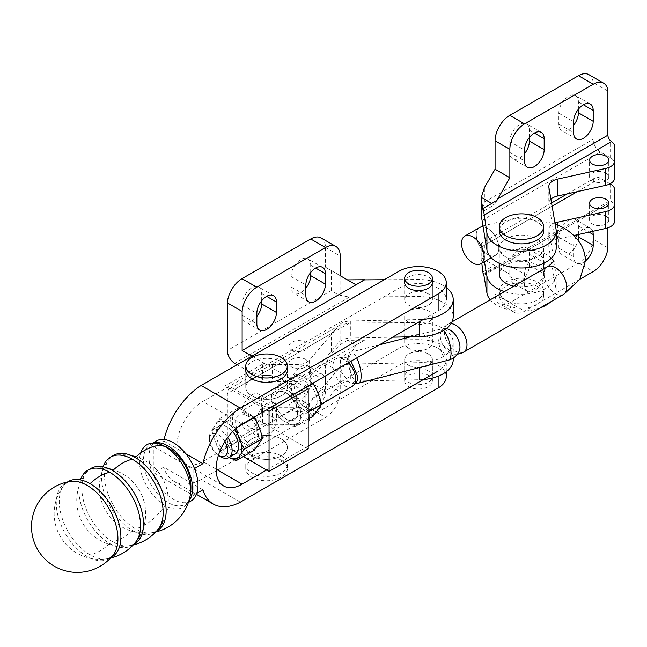 <?xml version="1.0" encoding="UTF-8"?>
<svg xmlns="http://www.w3.org/2000/svg" width="647" height="647" viewBox="0 0 647 647"><rect width="100%" height="100%" fill="white"/><g stroke="black" fill="none" stroke-linecap="round" stroke-linejoin="round"><path stroke-width="0.49" stroke-dasharray="3.23 2.43" d="M428.338 293.867A13.862 8.007 0 0 0 413.223 292.137A13.862 8.007 0 0 0 404.666 299.529A13.862 8.007 0 0 0 408.726 305.19A13.862 8.007 0 0 0 423.842 306.929A13.862 8.007 0 0 0 432.398 299.529A13.862 8.007 0 0 0 428.338 293.867M428.338 354.046A13.862 8.007 0 0 0 413.223 352.308A13.862 8.007 0 0 0 404.666 359.708A13.862 8.007 0 0 0 408.726 365.369A13.862 8.007 0 0 0 423.842 367.1A13.862 8.007 0 0 0 432.398 359.708A13.862 8.007 0 0 0 428.338 354.046M428.338 375.333A13.862 8.007 0 0 0 413.223 373.602A13.862 8.007 0 0 0 404.666 380.994A13.862 8.007 0 0 0 408.726 386.655A13.862 8.007 0 0 0 423.842 388.394A13.862 8.007 0 0 0 432.398 380.994A13.862 8.007 0 0 0 428.338 375.333M408.726 322.263A13.862 8.007 180 0 1 404.666 316.601A13.862 8.007 180 0 1 413.223 309.201A13.862 8.007 180 0 1 428.338 310.94A13.862 8.007 180 0 1 432.398 316.601A13.862 8.007 180 0 1 423.842 323.993A13.862 8.007 180 0 1 408.726 322.263M408.726 348.296A13.862 8.007 180 0 1 404.666 342.635A13.862 8.007 180 0 1 413.223 335.243A13.862 8.007 180 0 1 428.338 336.974A13.862 8.007 180 0 1 432.398 342.635A13.862 8.007 180 0 1 423.842 350.035A13.862 8.007 180 0 1 408.726 348.296M291.837 350.035A9.6 5.54 180 0 1 289.023 346.121A9.6 5.54 180 0 1 294.951 341.001A9.6 5.54 180 0 1 305.408 342.198A9.6 5.54 180 0 1 308.223 346.121A9.6 5.54 180 0 1 302.295 351.24A9.6 5.54 180 0 1 291.837 350.035M305.408 359.271A9.6 5.54 0 0 0 294.951 358.066A9.6 5.54 0 0 0 289.023 363.185A9.6 5.54 0 0 0 291.837 367.108A9.6 5.54 0 0 0 302.295 368.305A9.6 5.54 0 0 0 308.223 363.185A9.6 5.54 0 0 0 305.408 359.271M291.837 393.141A9.6 5.54 180 0 1 289.023 389.227A9.6 5.54 180 0 1 294.951 384.108A9.6 5.54 180 0 1 305.408 385.305A9.6 5.54 180 0 1 308.223 389.227A9.6 5.54 180 0 1 302.295 394.346A9.6 5.54 180 0 1 291.837 393.141M305.408 402.377A9.6 5.54 0 0 0 294.951 401.172A9.6 5.54 0 0 0 289.023 406.292A9.6 5.54 0 0 0 291.837 410.214A9.6 5.54 0 0 0 302.295 411.411A9.6 5.54 0 0 0 308.223 406.292A9.6 5.54 0 0 0 305.408 402.377M261.671 300.79L261.671 293.479A13.862 8.007 120 0 0 258.792 287.131A13.862 8.007 120 0 0 248.108 290.843A13.862 8.007 120 0 0 242.059 304.802L242.059 315.251A13.862 8.007 120 0 0 244.93 321.599A13.862 8.007 120 0 0 256.843 316.472M261.671 400.59A13.862 8.007 120 0 0 258.792 394.241A13.862 8.007 120 0 0 248.108 397.962A13.862 8.007 120 0 0 242.059 411.913L242.059 422.362A13.862 8.007 120 0 0 244.93 428.71A13.862 8.007 120 0 0 255.614 424.99A13.862 8.007 120 0 0 261.671 411.039L261.671 400.59L276.447 409.122L276.447 419.571A13.862 8.007 -60 0 1 270.397 433.53A13.862 8.007 -60 0 1 259.714 437.243A13.862 8.007 -60 0 1 256.843 430.894L256.843 420.445A13.862 8.007 -60 0 1 262.892 406.494A13.862 8.007 -60 0 1 273.576 402.774A13.862 8.007 -60 0 1 276.447 409.122M310.689 272.492L310.689 265.181A13.862 8.007 120 0 0 307.818 258.832A13.862 8.007 120 0 0 297.135 262.545A13.862 8.007 120 0 0 291.077 276.495L291.077 286.945A13.862 8.007 120 0 0 293.948 293.293A13.862 8.007 120 0 0 305.861 288.166M310.689 372.292A13.862 8.007 120 0 0 307.818 365.943A13.862 8.007 120 0 0 297.135 369.655A13.862 8.007 120 0 0 291.077 383.606L291.077 394.055A13.862 8.007 120 0 0 293.948 400.404A13.862 8.007 120 0 0 304.632 396.692A13.862 8.007 120 0 0 310.689 382.741L310.689 372.292L325.465 380.824L325.465 391.273A13.862 8.007 -60 0 1 319.416 405.224A13.862 8.007 -60 0 1 308.732 408.944A13.862 8.007 -60 0 1 305.861 402.596L305.861 392.147A13.862 8.007 -60 0 1 311.911 378.188A13.862 8.007 -60 0 1 322.594 374.476A13.862 8.007 -60 0 1 325.465 380.824M321.122 237.959A20.801 12.01 -60 0 1 325.433 247.477L325.433 267.154L355.858 284.729M325.433 267.154L340.217 275.695M392.632 337.168L350.755 338.033A13.862 8.007 0 0 0 338.785 342.522L309.541 377.169A13.862 8.007 180 0 1 297.078 381.673L272.274 381.673A13.862 8.007 180 0 1 262.472 379.328L237.117 364.69M251.901 356.157L262.472 362.255A13.862 8.007 0 0 0 272.274 364.601L297.078 364.601A13.862 8.007 0 0 0 309.541 360.104L338.785 325.457A13.862 8.007 180 0 1 350.755 320.961L419.733 319.537L419.733 321.519M331.377 270.592L331.377 290.503C332.76 291.91 335.672 293.495 340.104 295.25L349.445 297.054L418.043 296.536A34.72 20.041 180 0 1 453.207 316.577M347.447 340.306L340.104 344.649L331.377 353.432L325.433 363.735L325.433 383.412A20.801 12.01 -60 0 1 310.722 408.888L242.018 448.549A20.801 12.01 -60 0 1 231.626 449.584A20.801 12.01 -60 0 1 227.356 441.254L242.132 449.786A20.801 12.01 120 0 0 246.402 458.116A20.801 12.01 120 0 0 256.802 457.081L325.506 417.42A20.801 12.01 120 0 0 340.217 391.945L340.217 372.268L355.858 345.166L364.504 340.176L347.447 340.306L355.858 345.166M325.433 363.735L340.217 372.268M364.504 340.176L242.132 410.691L242.132 449.786M227.356 441.254L227.356 393.578A10.401 6.001 60 0 1 229.507 388.823A10.401 6.001 60 0 1 234.707 389.332L262.472 405.362A13.862 8.007 0 0 0 272.274 407.707L297.078 407.707A13.862 8.007 0 0 0 309.541 403.21L338.785 368.564A13.862 8.007 180 0 1 350.755 364.067L419.733 362.643A34.72 20.041 0 0 0 453.207 342.619A34.72 20.041 0 0 0 418.043 322.578L349.445 323.088L340.104 325.037L331.377 333.52L331.377 353.432M364.504 340.047L418.043 339.643A34.72 20.041 180 0 1 453.207 359.683M423.332 379.53A34.72 20.041 180 0 1 419.733 379.716L350.755 381.14A13.862 8.007 0 0 0 338.785 385.628L309.541 420.275A13.862 8.007 180 0 1 297.078 424.78L272.274 424.78A13.862 8.007 180 0 1 262.472 422.434L242.132 410.691M446.26 287.478A34.72 20.041 0 0 0 418.043 279.472L384.294 279.722M156.404 531.268A43.592 25.168 60 0 1 151.649 532.74L151.649 532.74A43.592 25.168 60 0 1 135.328 528.72A43.592 25.168 60 0 1 108.373 494.826A43.592 25.168 60 0 1 109.181 459.176L109.181 459.176A43.592 25.168 60 0 1 112.093 456.321M188.754 501.312A34.663 20.008 60 0 1 185.349 504.272C187.04 503.884 188.6 501.255 190.024 496.386A36.119 20.858 60 0 1 165.009 505.485A45.751 26.414 -60 0 1 145.154 524.814A45.751 26.414 -60 0 1 135.328 528.72M131.729 455.698A45.751 45.751 0 0 0 116.023 455.229L112.206 456.515L109.181 459.176A45.751 45.751 0 0 0 155.765 531.963A45.751 45.751 0 0 1 151.649 532.74L155.474 531.454L158.499 528.793A43.592 25.168 60 0 1 132.352 530.435A43.592 25.168 60 0 1 103.067 466.81M132.352 530.435A45.751 26.414 -60 0 1 122.526 537.875A45.751 26.414 -60 0 1 112.699 541.782A43.592 25.168 60 0 1 85.744 507.887A43.592 25.168 60 0 1 86.552 472.237L86.552 472.237A43.592 25.168 60 0 1 89.464 469.382M133.783 544.329A43.592 25.168 60 0 1 129.028 545.809L129.028 545.809A43.592 25.168 60 0 1 112.699 541.782M109.1 468.76A45.751 45.751 0 0 0 93.403 468.291L89.577 469.576L86.552 472.237A45.751 45.751 0 0 0 133.136 545.025A45.751 45.751 0 0 1 129.028 545.809L132.845 544.515L135.87 541.854A43.592 25.168 60 0 1 109.723 543.504A43.592 25.168 60 0 1 80.446 479.88M109.723 543.504A45.751 26.414 -60 0 1 99.905 550.937A45.751 26.414 -60 0 1 90.079 554.843A43.592 25.168 60 0 1 63.123 520.948A43.592 25.168 60 0 1 63.932 485.307L63.932 485.307A43.592 25.168 60 0 1 67.587 481.926M111.155 557.39A43.592 25.168 60 0 1 106.399 558.871L106.399 558.871A43.592 25.168 60 0 1 90.079 554.843M87.102 556.566A43.592 25.168 60 0 1 57.47 513.661A43.592 25.168 60 0 1 70.774 481.352L66.956 482.638L63.932 485.307A45.751 45.751 0 0 0 110.516 558.086A45.751 45.751 0 0 1 106.399 558.871L110.225 557.577L113.249 554.916A43.592 25.168 60 0 1 87.102 556.566M165.009 505.485A36.119 20.858 60 0 1 140.65 453.062M190.841 501.101A34.663 20.008 60 0 1 164.128 491.817A34.663 20.008 60 0 1 148.996 456.928A34.663 20.008 60 0 1 156.178 441.06M153.897 446.697L193.113 469.342L193.113 495.465L153.897 472.828L153.897 446.697L163.723 441.028A57.648 33.28 -60 0 1 164.071 439.515M202.94 489.795L163.723 467.15L153.897 472.828M193.113 495.465L196.801 493.337M423.51 319.343L438.14 310.892A27.732 16.013 0 0 0 446.26 299.577A27.732 16.013 0 0 0 429.147 284.785A27.732 16.013 0 0 0 398.924 288.255L202.883 401.439A36.798 21.246 120 0 0 178.847 433.862A36.798 21.246 120 0 0 184.484 463.349A36.798 21.246 120 0 0 202.883 461.529L398.924 348.345A27.732 16.013 180 0 1 429.147 344.867A27.732 16.013 180 0 1 446.26 359.659A27.732 16.013 180 0 1 438.14 370.982L438.14 376.206M446.26 376.643A27.732 16.013 0 0 0 429.147 361.851A27.732 16.013 0 0 0 398.924 365.32L201.128 479.516A57.648 33.28 -60 0 1 174.059 481.408A57.648 33.28 -60 0 1 163.723 467.15M194.48 468.549L193.113 469.342M185.924 453.846L163.723 441.028M281.275 438.909A20.801 12.01 180 0 1 287.365 447.392A20.801 12.01 180 0 1 274.53 458.488A20.801 12.01 180 0 1 251.861 455.884A20.801 12.01 180 0 1 245.771 447.392A20.801 12.01 180 0 1 258.614 436.304A20.801 12.01 180 0 1 281.275 438.909A20.801 12.01 180 0 1 287.365 447.392A20.801 12.01 180 0 1 274.53 458.488A20.801 12.01 180 0 1 251.861 455.884A20.801 12.01 180 0 1 245.771 447.392A20.801 12.01 180 0 1 258.614 436.304A20.801 12.01 180 0 1 281.275 438.909M428.338 353.998A13.862 8.007 180 0 1 432.398 359.659A13.862 8.007 180 0 1 423.842 367.059A13.862 8.007 180 0 1 408.726 365.32A13.862 8.007 180 0 1 404.666 359.659A13.862 8.007 180 0 1 413.223 352.267A13.862 8.007 180 0 1 428.338 353.998M308.198 446.001L266.604 470.013M428.338 370.982A13.862 8.007 0 0 0 413.223 369.251A13.862 8.007 0 0 0 404.666 376.643A13.862 8.007 0 0 0 408.726 382.304A13.862 8.007 0 0 0 423.842 384.035A13.862 8.007 0 0 0 432.398 376.643A13.862 8.007 0 0 0 428.338 370.982M281.275 455.884A20.801 12.01 0 0 0 258.614 453.288A20.801 12.01 0 0 0 245.771 464.376A20.801 12.01 0 0 0 251.861 472.868A20.801 12.01 0 0 0 274.53 475.472A20.801 12.01 0 0 0 287.365 464.376A20.801 12.01 0 0 0 281.275 455.884M240.344 502.161L201.128 479.516M281.275 378.818A20.801 12.01 0 0 0 258.614 376.214A20.801 12.01 0 0 0 245.771 387.31A20.801 12.01 0 0 0 251.861 395.802A20.801 12.01 0 0 0 274.53 398.406A20.801 12.01 0 0 0 287.365 387.31A20.801 12.01 0 0 0 281.275 378.818A20.801 12.01 0 0 0 258.614 376.214A20.801 12.01 0 0 0 245.771 387.31A20.801 12.01 0 0 0 251.861 395.802A20.801 12.01 0 0 0 274.53 398.406A20.801 12.01 0 0 0 287.365 387.31A20.801 12.01 0 0 0 281.275 378.818M428.338 293.916A13.862 8.007 0 0 0 413.223 292.177A13.862 8.007 0 0 0 404.666 299.577A13.862 8.007 0 0 0 408.726 305.238A13.862 8.007 0 0 0 423.842 306.969A13.862 8.007 0 0 0 432.398 299.577A13.862 8.007 0 0 0 428.338 293.916M404.666 299.529L404.666 282.593A13.862 8.007 180 0 1 413.223 275.201A13.862 8.007 180 0 1 428.338 276.932A13.862 8.007 180 0 1 432.398 282.593L432.398 299.529M245.771 370.327L245.771 387.31L245.771 370.327A20.801 12.01 180 0 1 258.614 359.239A20.801 12.01 180 0 1 281.275 361.835A20.801 12.01 180 0 1 287.365 370.327L287.365 387.31L287.365 370.327M498.797 247.947A15.916 9.187 -120 0 0 491.841 231.925A15.916 9.187 -120 0 0 479.581 227.663A15.916 9.187 -120 0 0 476.281 234.95A15.916 9.187 -120 0 0 483.228 250.971A15.916 9.187 -120 0 0 495.497 255.233A15.916 9.187 -120 0 0 498.797 247.947M566.667 287.131A15.916 9.187 -120 0 0 559.72 271.117A15.916 9.187 -120 0 0 547.451 266.847A15.916 9.187 -120 0 0 544.159 274.134A15.916 9.187 -120 0 0 551.107 290.155A15.916 9.187 -120 0 0 563.367 294.417A15.916 9.187 -120 0 0 566.667 287.131M281.275 460.243A20.801 12.01 0 0 0 258.614 457.639A20.801 12.01 0 0 0 245.771 468.735A20.801 12.01 0 0 0 251.861 477.219A20.801 12.01 0 0 0 274.53 479.823A20.801 12.01 0 0 0 287.365 468.735A20.801 12.01 0 0 0 281.275 460.243M351.006 361.204L347.609 358.656L340.411 360.355L340.791 371.208L349.04 382.207L352.089 383.42L357.338 379.87M317.135 401.221A15.997 9.236 60 0 1 313.819 408.548A15.997 9.236 60 0 1 301.494 404.262A15.997 9.236 60 0 1 294.514 388.16A15.997 9.236 60 0 1 297.822 380.832A15.997 9.236 60 0 1 310.156 385.119A15.997 9.236 60 0 1 317.135 401.221M274.829 399.522A15.997 9.236 -120 0 0 281.809 415.625A15.997 9.236 -120 0 0 294.142 419.911A15.997 9.236 -120 0 0 297.45 412.584A15.997 9.236 -120 0 0 290.471 396.482A15.997 9.236 -120 0 0 278.137 392.195A15.997 9.236 -120 0 0 274.829 399.522M297.531 412.543A15.997 9.236 60 0 1 294.215 419.863A15.997 9.236 60 0 1 281.89 415.576A15.997 9.236 60 0 1 274.902 399.482A15.997 9.236 60 0 1 278.218 392.155A15.997 9.236 60 0 1 290.543 396.441A15.997 9.236 60 0 1 297.531 412.543M220.805 456.839A15.997 9.236 60 0 1 209.491 437.243L209.491 439.911A12.73 7.352 60 0 1 215.079 433.522A12.73 7.352 60 0 1 224.897 441.513M235.314 453.87A15.997 9.236 60 0 1 222.989 449.584A15.997 9.236 60 0 1 216.001 433.482A15.997 9.236 60 0 1 219.317 426.163A15.997 9.236 60 0 1 232.653 431.581M218.387 455.439A12.73 7.352 60 0 1 209.491 439.911M258.234 435.229A15.997 9.236 60 0 1 254.926 442.548A15.997 9.236 60 0 1 242.593 438.262A15.997 9.236 60 0 1 235.613 422.167A15.997 9.236 60 0 1 238.921 414.84A15.997 9.236 60 0 1 251.254 419.127A15.997 9.236 60 0 1 258.234 435.229M258.315 435.18A15.997 9.236 60 0 1 254.999 442.508A15.997 9.236 60 0 1 242.674 438.221A15.997 9.236 60 0 1 235.686 422.119A15.997 9.236 60 0 1 239.002 414.8A15.997 9.236 60 0 1 251.327 419.086A15.997 9.236 60 0 1 258.315 435.18M446.511 328.765A13.935 8.039 -120 0 0 440.947 331.976A13.935 8.039 -120 0 0 450.11 352.801A13.935 8.039 -120 0 0 453.717 354.095A13.935 8.039 -120 0 0 459.281 350.884M563.408 294.49A15.997 9.236 60 0 1 551.082 290.204A15.997 9.236 60 0 1 544.103 274.102A15.997 9.236 60 0 1 547.411 266.782M479.54 227.59A15.997 9.236 -120 0 0 476.224 234.918A15.997 9.236 -120 0 0 483.212 251.02A15.997 9.236 -120 0 0 495.537 255.306A15.997 9.236 -120 0 0 498.853 247.979A15.997 9.236 -120 0 0 482.986 226.862M308.198 412.171L303.346 414.978L300.103 409.155L296.819 400.679L295.178 393.934L289.5 391.581L282.925 387.788L278.849 384.504L270.681 396.061L272.322 402.871L275.614 411.338L279.261 417.768L278.129 416.361M308.198 419.07L295.178 426.591L303.346 414.978M313.188 416.191L309.112 412.915L302.537 409.122L296.86 406.769L278.849 417.161L282.925 420.437L289.5 424.238L295.178 426.591M296.86 406.769L295.218 400.024L291.934 391.548L288.699 385.725L270.689 396.126M306.185 387.585L295.178 393.934M288.699 385.725L296.86 374.112L302.537 376.465L309.112 380.258L313.188 383.534M296.86 374.112L278.849 384.504M254.287 450.199L250.211 446.923L243.636 443.122L237.959 440.769L236.325 434.024L233.033 425.556L229.798 419.733L237.959 408.111L243.636 410.473L250.211 414.266L254.287 417.541M236.276 428.201L224.032 421.787L219.948 418.512L211.787 430.126L213.429 436.871L219.228 450.369L224.032 454.445L229.175 457.413M237.959 440.769L219.948 451.169L220.36 451.776L219.228 450.369M236.276 427.942L237.368 427.311M211.787 430.126L229.798 419.733M219.948 418.512L237.959 408.111M209.491 437.243A15.997 9.236 60 0 1 212.806 429.923A15.997 9.236 60 0 1 227.704 437.404M308.198 448.832L264.081 423.364L224.938 445.961L243.288 456.547M305.748 387.335L264.081 363.274L224.938 385.871L266.604 409.931M224.938 385.871L224.938 445.961M264.081 363.274L264.081 423.364M505.784 300.095A22.184 12.811 180 0 1 499.29 291.045A22.184 12.811 180 0 1 512.982 279.205A22.184 12.811 180 0 1 537.164 281.987A22.184 12.811 180 0 1 543.658 291.045A22.184 12.811 180 0 1 529.966 302.877A22.184 12.811 180 0 1 505.784 300.095M537.164 286.386A22.184 12.811 0 0 0 512.982 283.604A22.184 12.811 0 0 0 499.29 295.436A22.184 12.811 0 0 0 505.784 304.494A22.184 12.811 0 0 0 529.966 307.268A22.184 12.811 0 0 0 543.658 295.436A22.184 12.811 0 0 0 537.164 286.386M505.784 256.988A22.184 12.811 180 0 1 499.29 247.938A22.184 12.811 180 0 1 512.982 236.106A22.184 12.811 180 0 1 537.164 238.88A22.184 12.811 180 0 1 543.658 247.938A22.184 12.811 180 0 1 529.966 259.77A22.184 12.811 180 0 1 505.784 256.988M513.823 286.168A22.184 12.811 0 0 0 543.658 274.15A22.184 12.811 0 0 0 537.164 265.092A22.184 12.811 0 0 0 512.982 262.318A22.184 12.811 0 0 0 499.29 274.15M543.658 231.044A22.184 12.811 0 0 0 537.164 221.986A22.184 12.811 0 0 0 512.982 219.212A22.184 12.811 0 0 0 499.29 231.044M605.94 173.048A9.6 5.54 0 0 0 595.483 171.843A9.6 5.54 0 0 0 589.554 176.963A9.6 5.54 0 0 0 592.361 180.885A9.6 5.54 0 0 0 602.826 182.082A9.6 5.54 0 0 0 608.754 176.963A9.6 5.54 0 0 0 605.94 173.048M605.94 216.155A9.6 5.54 0 0 0 595.483 214.95A9.6 5.54 0 0 0 589.554 220.069A9.6 5.54 0 0 0 592.361 223.991A9.6 5.54 0 0 0 602.826 225.188A9.6 5.54 0 0 0 608.754 220.069A9.6 5.54 0 0 0 605.94 216.155M578.41 109.214L578.41 101.902A13.862 8.007 120 0 0 575.539 95.554A13.862 8.007 120 0 0 564.855 99.266A13.862 8.007 120 0 0 558.806 113.217L558.806 124.103A13.862 8.007 120 0 0 561.677 130.451A13.862 8.007 120 0 0 573.59 125.324M578.41 234.497L578.41 225.989A13.862 8.007 120 0 0 575.539 219.648A13.862 8.007 120 0 0 564.855 223.361A13.862 8.007 120 0 0 558.806 237.312L558.806 248.197A13.862 8.007 120 0 0 561.677 254.546A13.862 8.007 120 0 0 578.038 240.199M585.389 261A13.862 8.007 -60 0 1 576.461 263.078A13.862 8.007 -60 0 1 573.59 256.73L573.59 245.844A13.862 8.007 -60 0 1 575.765 237.473M577.367 234.732A13.862 8.007 -60 0 1 590.323 228.181A13.862 8.007 -60 0 1 592.725 231.327M529.392 137.512L529.392 130.201A13.862 8.007 120 0 0 526.521 123.852A13.862 8.007 120 0 0 515.837 127.564A13.862 8.007 120 0 0 509.787 141.523L509.787 152.409A13.862 8.007 120 0 0 512.659 158.758A13.862 8.007 120 0 0 524.563 153.622M529.392 254.295A13.862 8.007 120 0 0 526.521 247.947A13.862 8.007 120 0 0 515.837 251.659A13.862 8.007 120 0 0 509.787 265.618L509.787 276.495A13.862 8.007 120 0 0 512.659 282.844A13.862 8.007 120 0 0 523.342 279.132A13.862 8.007 120 0 0 529.392 265.181L529.392 254.295L544.176 262.828L544.176 273.713A13.862 8.007 -60 0 1 538.118 287.664A13.862 8.007 -60 0 1 527.434 291.385A13.862 8.007 -60 0 1 524.563 285.036L524.563 274.15A13.862 8.007 -60 0 1 530.621 260.191A13.862 8.007 -60 0 1 541.304 256.479A13.862 8.007 -60 0 1 544.176 262.828M483.252 271.748L494.324 265.351L509.86 274.32L509.86 302.715A20.801 12.01 120 0 0 514.171 312.234A20.801 12.01 120 0 0 524.563 311.199L579.874 279.269M483.73 274.449L496.904 266.847M607.897 247.825L593.121 239.293A20.801 12.01 -60 0 1 578.491 263.005L509.787 302.667A20.801 12.01 -60 0 1 499.387 303.702A20.801 12.01 -60 0 1 495.076 294.175L495.076 265.788L481.303 257.838L494.324 265.351M495.076 265.788L509.86 274.32M481.303 257.838A13.862 8.007 0 0 0 481.15 259.035A13.862 8.007 0 0 0 481.214 259.819L481.797 263.232M607.897 227.833L607.897 203.676A5.2 3 60 0 1 608.981 201.298A5.2 3 60 0 1 610.59 201.136L611.528 201.581A13.862 8.007 180 0 1 614.65 206.644L614.65 220.967M588.883 74.656A20.801 12.01 -60 0 1 593.121 82.501L607.897 91.041M491.744 203.425L494.324 204.913L483.252 211.31M496.904 200.441L494.324 204.913M593.121 82.501L593.121 139.299A10.401 6.001 -120 0 0 600.473 152.037L610.59 157.876A13.862 8.007 180 0 1 614.65 163.537L614.65 177.86M481.15 213.914L484.385 202.074L484.385 187.727M550.921 199.219A13.862 8.007 0 0 0 548.818 203.449A13.862 8.007 0 0 0 548.891 204.234L556.024 245.965A34.72 20.041 180 0 1 556.194 247.938M610.081 183.797L600.473 178.249A10.401 6.001 -120 0 0 595.272 177.731A10.401 6.001 -120 0 0 593.121 182.494L593.121 239.293M573.865 235.508L557.722 239.083A13.862 8.007 0 0 0 548.818 246.556A13.862 8.007 0 0 0 548.891 247.34L556.024 289.072A34.72 20.041 180 0 1 556.194 291.045A34.72 20.041 180 0 1 550.791 301.777M504.417 291.603A34.72 20.041 0 0 0 556.194 274.15A34.72 20.041 0 0 0 556.024 272.177L548.891 230.445A13.862 8.007 180 0 1 548.818 229.661A13.862 8.007 180 0 1 554.989 223.005M540.059 307.972A34.72 20.041 180 0 1 490.24 299.787M484.385 259.617L484.385 245.27C482.46 243.547 481.4 243.102 481.214 243.935L484.457 261.695M551.559 202.972L481.222 243.579L481.214 259.819M242.059 315.251L256.843 323.783M242.059 304.802L256.843 313.334M261.671 293.479L266.645 296.35M242.059 411.913L256.843 420.445M261.671 411.039L276.447 419.571M242.059 422.362L256.843 430.894M291.077 286.945L305.861 295.485M291.077 276.495L305.861 285.028M310.689 265.181L315.663 268.052M291.077 383.606L305.861 392.147M310.689 382.741L325.465 391.273M291.077 394.055L305.861 402.596M325.433 247.477L340.217 256.01M262.472 379.328L262.472 362.255M331.377 290.503L227.356 350.561M242.018 448.549L256.802 457.081M310.722 408.888L325.506 417.42M325.433 383.412L340.217 391.945M340.104 325.037L340.104 344.649M418.043 322.578L418.043 339.643M262.472 422.434L262.472 405.362M272.274 407.707L272.274 424.78M297.078 407.707L297.078 424.78M340.104 275.63L340.104 295.25M309.541 403.21L309.541 418.294M338.785 368.564L338.785 385.628M309.541 360.104L309.541 377.169M338.785 325.457L338.785 342.522M350.755 364.067L350.755 381.14M350.755 320.961L350.755 338.033M419.733 362.643L419.733 367.496M418.043 279.472L418.043 296.536M297.078 364.601L297.078 381.673M272.274 364.601L272.274 381.673M349.445 297.054L234.707 363.299M349.445 323.088L234.707 389.332M331.377 333.52L227.356 393.578M188.35 502.541L185.349 504.272A34.663 20.008 60 0 1 168.018 502.557A34.663 20.008 60 0 1 143.505 460.098A34.663 20.008 60 0 1 150.686 444.23A34.663 20.008 60 0 1 153.703 443.017M398.924 271.271L398.924 288.255M398.924 348.345L398.924 365.32M216.082 469.148L202.883 461.529M242.099 424.076L202.883 401.439M352.283 386.34A15.997 9.236 60 0 1 344.285 385.547A15.997 9.236 60 0 1 332.97 365.951A15.997 9.236 60 0 1 336.286 358.632A15.997 9.236 60 0 1 344.285 359.425A15.997 9.236 60 0 1 348.409 362.7M448.517 360.136A15.997 5.289 75.7 0 1 444.554 357.702A15.997 5.289 75.7 0 1 438.068 336.197A15.997 5.289 75.7 0 1 440.583 329.137A15.997 5.289 75.7 0 1 443.559 330.439M358.616 383.129A15.997 5.289 75.7 0 1 354.653 380.695A15.997 5.289 75.7 0 1 348.175 359.182A15.997 5.289 75.7 0 1 350.69 352.13A15.997 5.289 75.7 0 1 354.653 354.564A15.997 5.289 75.7 0 1 356.707 357.912M463.673 352.073A15.997 9.236 60 0 1 455.674 351.281A15.997 9.236 60 0 1 444.36 331.685A15.997 9.236 60 0 1 447.675 324.365A15.997 9.236 60 0 1 450.991 323.621M316.423 412.26A20.534 11.856 60 0 1 309.112 412.915M302.537 409.122A20.534 11.856 60 0 1 295.218 400.024M291.934 391.548A20.534 11.856 60 0 1 291.934 381.795M295.218 377.12A20.534 11.856 60 0 1 302.537 376.465M309.112 380.258A20.534 11.856 60 0 1 316.423 389.357M319.715 397.832A20.534 11.856 60 0 1 319.715 407.586M289.5 391.581A20.534 11.856 60 0 1 296.819 400.679M275.614 388.435A20.534 11.856 60 0 1 282.925 387.788M272.322 402.871A20.534 11.856 60 0 1 272.322 393.117M282.925 420.437A20.534 11.856 60 0 1 275.614 411.338M296.819 423.583A20.534 11.856 60 0 1 289.5 424.238M300.103 409.155A20.534 11.856 60 0 1 300.103 418.908M257.522 446.268A20.534 11.856 60 0 1 250.211 446.923M243.636 443.122A20.534 11.856 60 0 1 236.325 434.024M233.033 425.556A20.534 11.856 60 0 1 233.033 415.803M236.325 411.12A20.534 11.856 60 0 1 243.636 410.473M250.211 414.266A20.534 11.856 60 0 1 257.522 423.364M230.607 425.589A20.534 11.856 60 0 1 234.586 429.697M216.713 422.442A20.534 11.856 60 0 1 224.032 421.787M213.429 436.871A20.534 11.856 60 0 1 213.429 427.117M224.032 454.445A20.534 11.856 60 0 1 216.713 445.346M260.814 431.84A20.534 11.856 60 0 1 260.814 441.594M558.806 124.103L573.59 132.635M558.806 113.217L573.59 121.757M578.41 101.902L583.392 104.774M578.41 225.989L589.061 232.136M558.806 237.312L573.59 245.844M558.806 248.197L573.59 256.73M509.787 152.409L524.563 160.941M509.787 141.523L524.563 150.055M529.392 130.201L534.373 133.072M509.787 265.618L524.563 274.15M529.392 265.181L544.176 273.713M509.787 276.495L524.563 285.036M495.076 294.175L509.86 302.715M509.787 302.667L524.563 311.199M578.491 263.005L593.267 271.538M483.891 275.274L611.528 201.581M497.697 267.3L607.897 203.676M610.59 157.876L610.59 140.828M548.891 204.234L548.891 187.339M556.024 245.965L556.024 229.07M481.902 220.498L600.473 152.037M610.59 184.088L610.59 201.136M557.722 224.768L557.722 239.083M548.891 230.445L548.891 247.34M556.024 272.177L556.024 289.072M484.385 245.27L593.121 182.494M484.385 202.074L593.121 139.299M481.902 246.709L552.109 206.175M577.27 191.641L600.473 178.249M404.666 380.994L404.666 359.708M404.666 342.635L404.666 338.324M404.666 336.917L404.666 316.601M289.023 363.185L289.023 346.121M289.023 406.292L289.023 389.227M308.223 406.292L308.223 389.227M308.223 363.185L308.223 346.121M273.576 295.663L258.792 287.131M259.714 330.132L244.93 321.599M273.576 402.774L258.792 394.241M259.714 437.243L244.93 428.71M322.594 267.365L307.818 258.832M308.732 301.825L293.948 293.293M322.594 374.476L307.818 365.943M308.732 408.944L293.948 400.404M246.402 458.116L231.626 449.584M453.207 358.09L453.207 342.619M229.507 388.823L338.85 325.692M432.398 342.635L432.398 316.601M432.398 380.994L432.398 359.708M162.648 522.509A45.751 45.751 0 0 0 136.088 456.822M140.019 535.579A45.751 45.751 0 0 0 113.468 469.884M165.786 446.616A45.751 45.751 0 0 0 159.858 444.125C154.843 442.928 151.786 442.969 150.686 444.23L152.757 443.033M404.666 376.643L404.666 359.659M245.771 464.376L245.771 468.735M287.365 464.376L287.365 468.735M432.398 376.643L432.398 359.659M174.059 481.408L196.437 494.324M404.666 299.577L404.666 282.593M432.398 299.577L432.398 282.593M184.484 463.349L223.7 485.986M446.26 371.71L446.26 359.659M479.581 227.663L480.414 227.186M482.824 225.916L518.449 217.457L555.094 223.636M548.179 266.418L547.451 266.847M321.357 404.197L313.819 408.548M352.089 383.42A15.997 15.997 0 0 0 355.405 383.606M453.717 354.095A15.997 15.997 0 0 0 457.437 354.119M491.235 257.781L495.537 255.306M564.2 293.932L563.367 294.417M551.414 258.08L547.451 255.233C535.716 247.413 507.232 247.413 495.497 255.233M451.97 321.882L447.675 324.365A15.997 15.997 0 0 0 440.947 331.976M379.465 344.77L350.69 352.13A15.997 15.997 0 0 0 340.403 360.355M446.115 328.716A15.997 15.997 0 0 0 440.583 329.137L410.651 336.796M219.317 426.163L212.806 429.923M347.609 358.656C345.975 356.877 342.206 356.869 336.286 358.632L297.822 380.832M499.29 295.436L499.29 291.045M499.29 263.353L499.29 247.938M589.554 176.963L589.554 160.068M589.554 220.069L589.554 203.174M608.754 220.069L608.754 203.174M608.754 176.963L608.754 160.068M590.323 104.086L575.539 95.554M576.461 138.984L561.677 130.451M590.323 228.181L575.539 219.648M576.461 263.078L561.677 254.546M541.304 132.384L526.521 123.852M527.434 167.29L512.659 158.758M541.304 256.479L526.521 247.947M527.434 291.385L512.659 282.844M514.171 312.234L499.387 303.702M608.981 201.298L483.43 273.786M548.818 186.554L548.818 203.449M548.818 246.556L548.818 229.661M556.194 291.045L556.194 274.15M481.15 259.035L481.15 243.717M595.272 177.731L567.387 193.833M543.658 274.15L543.658 268.95M543.658 263.353L543.658 247.938M543.658 295.436L543.658 291.045"/><path stroke-width="0.97" d="M428.338 272.581A13.862 8.007 0 0 0 413.223 270.842A13.862 8.007 0 0 0 404.666 278.242A13.862 8.007 0 0 0 408.726 283.904A13.862 8.007 0 0 0 423.842 285.634A13.862 8.007 0 0 0 432.398 278.242A13.862 8.007 0 0 0 428.338 272.581M256.843 323.783L256.843 313.334A13.862 8.007 -60 0 1 262.892 299.383A13.862 8.007 -60 0 1 273.576 295.663A13.862 8.007 -60 0 1 276.447 302.012L276.447 312.461A13.862 8.007 -60 0 1 270.397 326.42A13.862 8.007 -60 0 1 259.714 330.132A13.862 8.007 -60 0 1 256.843 323.783M256.843 316.472A13.862 8.007 120 0 0 261.671 303.928L261.671 300.79M305.861 295.485L305.861 285.028A13.862 8.007 -60 0 1 311.911 271.077A13.862 8.007 -60 0 1 322.594 267.365A13.862 8.007 -60 0 1 325.465 273.713L325.465 284.162A13.862 8.007 -60 0 1 319.416 298.113A13.862 8.007 -60 0 1 308.732 301.825A13.862 8.007 -60 0 1 305.861 295.485M305.861 288.166A13.862 8.007 120 0 0 310.689 275.63L310.689 272.492M347.447 279.868L364.504 279.739L355.858 284.729L340.217 275.695L340.217 256.01A20.801 12.01 120 0 0 335.906 246.491A20.801 12.01 120 0 0 325.506 247.518L256.802 287.187A20.801 12.01 120 0 0 242.132 311.417L227.356 302.885A20.801 12.01 -60 0 1 242.018 278.655L310.722 238.986A20.801 12.01 -60 0 1 321.122 237.959L335.906 246.491M242.132 311.417L242.132 350.52L251.901 356.157M384.294 279.722L364.504 279.868L242.132 350.52M237.117 364.69L234.707 363.299A10.401 6.001 60 0 1 227.356 350.561L227.356 302.885M419.733 319.537A34.72 20.041 0 0 0 453.207 299.512L453.207 316.577A34.72 20.041 180 0 1 419.733 336.61L392.632 337.168M453.207 358.09L453.207 359.683A34.72 20.041 180 0 1 423.332 379.53M453.207 299.512A34.72 20.041 0 0 0 446.26 287.478M112.093 456.321A43.592 25.168 60 0 1 135.328 457.534A43.592 25.168 60 0 1 166.15 510.92A43.592 25.168 60 0 1 156.404 531.268M135.328 457.534A45.751 26.414 -60 0 1 145.154 450.094A45.751 26.414 -60 0 1 165.009 446.495A36.119 20.858 60 0 1 190.55 490.733A36.119 20.858 60 0 1 190.024 496.386A45.751 45.751 0 0 1 155.765 531.963A45.751 45.751 0 0 0 165.786 446.616M103.067 466.81A43.592 25.168 60 0 1 116.023 455.229L116.023 455.229A43.592 25.168 60 0 1 132.352 459.249A43.592 25.168 60 0 1 163.173 512.642A43.592 25.168 60 0 1 158.499 528.793A45.751 45.751 0 0 1 133.136 545.025A45.751 45.751 0 0 0 162.648 522.509M89.464 469.382A43.592 25.168 60 0 1 112.699 470.595A45.751 26.414 -60 0 1 122.526 463.155A45.751 26.414 -60 0 1 132.352 459.249M112.699 470.595A43.592 25.168 60 0 1 143.529 523.981A43.592 25.168 60 0 1 133.783 544.329M80.446 479.88A43.592 25.168 60 0 1 93.403 468.291L93.403 468.291A43.592 25.168 60 0 1 109.723 472.31A43.592 25.168 60 0 1 140.553 525.704A43.592 25.168 60 0 1 135.87 541.854A45.751 45.751 0 0 1 110.516 558.086A45.751 45.751 0 0 0 140.019 535.579M67.587 481.926A43.592 25.168 60 0 1 90.079 483.657A45.751 26.414 -60 0 1 99.905 476.216A45.751 26.414 -60 0 1 109.723 472.31M90.079 483.657A43.592 25.168 60 0 1 120.9 537.05A43.592 25.168 60 0 1 111.155 557.39M70.774 481.352L70.774 481.352A43.592 25.168 60 0 1 87.102 485.371A43.592 25.168 60 0 1 117.924 538.765A43.592 25.168 60 0 1 113.249 554.916A45.751 45.751 0 0 1 32.35 517.972A45.751 45.751 0 0 1 70.774 481.352M140.65 453.062A36.119 20.858 60 0 1 159.849 444.125L159.849 444.125A36.119 20.858 60 0 1 165.009 446.495M152.757 443.033L156.178 441.06A34.663 20.008 60 0 1 182.883 450.352A34.663 20.008 60 0 1 198.014 485.234A34.663 20.008 60 0 1 190.841 501.101L188.35 502.541M196.801 493.337L202.94 489.795A57.648 33.28 120 0 0 213.275 504.045A57.648 33.28 120 0 0 240.344 502.161L438.14 387.965A27.732 16.013 0 0 0 446.26 376.643L446.26 371.71M164.071 439.515A57.648 33.28 -60 0 1 201.128 385.466L240.344 408.111A57.648 33.28 120 0 0 202.94 463.673L194.48 468.549M240.344 408.111L438.14 293.916A27.732 16.013 0 0 0 446.26 282.593A27.732 16.013 0 0 0 429.147 267.801A27.732 16.013 0 0 0 398.924 271.271L201.128 385.466M202.94 463.673L185.924 453.846M438.14 370.982L308.198 446.001M266.604 470.013L242.099 484.166A36.798 21.246 -60 0 1 223.7 485.986A36.798 21.246 -60 0 1 218.063 456.507A36.798 21.246 -60 0 1 242.099 424.076L423.51 319.343M432.398 278.242L432.398 282.593A13.862 8.007 180 0 1 423.842 289.985A13.862 8.007 180 0 1 408.726 288.255A13.862 8.007 180 0 1 404.666 282.593L404.666 278.242M287.365 365.976L287.365 370.327A20.801 12.01 180 0 1 274.53 381.423A20.801 12.01 180 0 1 251.861 378.818A20.801 12.01 180 0 1 245.771 370.327L245.771 365.976A20.801 12.01 0 0 0 251.861 374.467A20.801 12.01 0 0 0 274.53 377.064A20.801 12.01 0 0 0 287.365 365.976A20.801 12.01 0 0 0 281.275 357.484A20.801 12.01 0 0 0 258.614 354.88A20.801 12.01 0 0 0 245.771 365.976M348.409 362.7A15.997 9.236 60 0 1 355.599 379.013A15.997 9.236 60 0 1 352.283 386.34C355.842 383.283 357.532 381.132 357.338 379.87L357.775 376.691L351.006 361.204M227.704 437.404A15.997 9.236 60 0 1 232.119 450.304A15.997 9.236 60 0 1 228.803 457.631A15.997 9.236 60 0 1 220.805 456.839L218.492 455.504A12.73 7.352 60 0 1 218.387 455.439M232.653 431.581A15.997 9.236 60 0 1 238.63 446.543A15.997 9.236 60 0 1 235.314 453.87L228.803 457.631M224.897 441.513A12.73 7.352 60 0 1 227.493 450.304A12.73 7.352 60 0 1 218.492 455.504M443.559 330.439A15.997 5.289 75.7 0 1 444.554 331.579A15.997 5.289 75.7 0 1 451.032 353.084A15.997 5.289 75.7 0 1 448.517 360.136A15.997 15.997 0 0 0 459.281 350.884A13.935 8.039 -120 0 0 450.11 330.051A13.935 8.039 -120 0 0 446.511 328.765A15.997 15.997 0 0 0 446.115 328.716M451.97 321.882L547.411 266.782A15.997 9.236 60 0 1 559.744 271.069A15.997 9.236 60 0 1 566.723 287.163A15.997 9.236 60 0 1 563.408 294.49L463.673 352.073A15.997 9.236 60 0 0 466.988 344.746A15.997 9.236 60 0 0 455.674 325.158A15.997 9.236 60 0 0 450.991 323.621M484.142 256.471A15.997 9.236 60 0 1 480.826 263.79A15.997 9.236 60 0 1 468.501 259.504A15.997 9.236 60 0 1 461.521 243.409A15.997 9.236 60 0 1 464.829 236.082A15.997 9.236 60 0 1 477.162 240.369A15.997 9.236 60 0 1 484.142 256.471M312.962 383.17L316.423 389.357L319.715 397.832L321.357 404.634L313.188 416.191L308.198 419.07M321.349 404.577L308.198 412.171M313.188 383.534L306.185 387.585M262.456 438.585L254.287 450.199L236.276 460.599L244.445 448.978L262.456 438.585L260.814 431.84L257.522 423.364L253.875 416.935M229.175 457.413L236.276 460.599M237.368 427.311L254.287 417.541L255.007 418.342M244.445 448.978L241.202 443.155L237.918 434.687L236.276 427.942M482.986 226.862A15.997 9.236 -120 0 0 479.54 227.59L464.829 236.082M243.288 456.547L269.055 471.428L308.198 448.832L308.198 388.75L305.748 387.335M266.604 409.931L269.055 411.346L308.198 388.75M269.055 411.346L269.055 471.428M499.29 263.353L499.29 274.15A22.184 12.811 0 0 0 505.784 283.2A22.184 12.811 0 0 0 513.823 286.168M537.164 217.586A22.184 12.811 0 0 0 512.982 214.812A22.184 12.811 0 0 0 499.29 226.644A22.184 12.811 0 0 0 505.784 235.702A22.184 12.811 0 0 0 529.966 238.476A22.184 12.811 0 0 0 543.658 226.644A22.184 12.811 0 0 0 537.164 217.586M499.29 226.644L499.29 231.044A22.184 12.811 0 0 0 505.784 240.102A22.184 12.811 0 0 0 529.966 242.876A22.184 12.811 0 0 0 543.658 231.044L543.658 226.644M592.361 163.99A9.6 5.54 180 0 1 589.554 160.068A9.6 5.54 180 0 1 595.483 154.948A9.6 5.54 180 0 1 605.94 156.153A9.6 5.54 180 0 1 608.754 160.068A9.6 5.54 180 0 1 602.826 165.187A9.6 5.54 180 0 1 592.361 163.99M592.361 207.097A9.6 5.54 180 0 1 589.554 203.174A9.6 5.54 180 0 1 595.483 198.055A9.6 5.54 180 0 1 605.94 199.26A9.6 5.54 180 0 1 608.754 203.174A9.6 5.54 180 0 1 602.826 208.294A9.6 5.54 180 0 1 592.361 207.097M573.59 132.635L573.59 121.757A13.862 8.007 -60 0 1 579.639 107.798A13.862 8.007 -60 0 1 590.323 104.086A13.862 8.007 -60 0 1 593.194 110.435L593.194 121.321A13.862 8.007 -60 0 1 587.144 135.272A13.862 8.007 -60 0 1 576.461 138.984A13.862 8.007 -60 0 1 573.59 132.635M573.59 125.324A13.862 8.007 120 0 0 578.41 112.788L578.41 109.214M575.765 237.473A13.862 8.007 -60 0 1 577.367 234.732M592.725 231.327A13.862 8.007 -60 0 1 593.194 234.529L593.194 245.415A13.862 8.007 -60 0 1 585.389 261M578.038 240.199A13.862 8.007 120 0 0 578.41 236.875L578.41 234.497M524.563 160.941L524.563 150.055A13.862 8.007 -60 0 1 530.621 136.105A13.862 8.007 -60 0 1 541.304 132.384A13.862 8.007 -60 0 1 544.176 138.733L544.176 149.619A13.862 8.007 -60 0 1 538.118 163.57A13.862 8.007 -60 0 1 527.434 167.29A13.862 8.007 -60 0 1 524.563 160.941M524.563 153.622A13.862 8.007 120 0 0 529.392 141.086L529.392 137.512M481.797 263.232L483.252 274.724L483.73 274.449M579.874 279.269L593.267 271.538A20.801 12.01 120 0 0 607.897 247.825L607.897 227.833M490.24 299.787A34.72 20.041 180 0 1 486.924 293.01L483.891 275.274L483.43 273.786L483.252 274.724M578.491 75.691A20.801 12.01 -60 0 1 588.883 74.656L603.667 83.188A20.801 12.01 120 0 0 593.267 84.223L524.563 123.884A20.801 12.01 120 0 0 509.86 149.36L509.86 177.747L496.904 200.441L483.252 208.326L483.252 211.31L481.214 199.381A13.862 8.007 180 0 1 481.15 198.597A13.862 8.007 180 0 1 481.303 197.4L484.385 187.727L495.076 169.215L495.076 140.828A20.801 12.01 -60 0 1 509.787 115.352L578.491 75.691L593.267 84.223M614.65 163.537L614.65 146.643A13.862 8.007 0 0 0 611.528 141.58L610.59 140.828A5.2 3 60 0 1 607.897 135.183L607.897 91.041A20.801 12.01 120 0 0 603.667 83.188M495.076 169.215L509.86 177.747M481.303 197.4L491.744 203.425M550.921 199.219A13.862 8.007 0 0 1 557.722 195.976L605.754 185.333A13.862 8.007 180 0 0 614.65 177.86L614.65 146.643M483.252 208.326L486.924 233.009A34.72 20.041 0 0 0 523.18 251.06A34.72 20.041 0 0 0 556.194 231.044L556.194 247.938A34.72 20.041 180 0 1 523.18 267.955A34.72 20.041 180 0 1 486.924 249.904L481.214 215.273L481.15 198.597M556.194 231.044A34.72 20.041 0 0 0 556.024 229.07L548.891 187.339A13.862 8.007 180 0 1 548.818 186.554A13.862 8.007 180 0 1 557.722 179.082L605.754 168.438A13.862 8.007 0 0 0 614.65 160.966M554.989 223.005A13.862 8.007 180 0 1 557.722 222.188L605.754 211.545A13.862 8.007 0 0 0 614.65 204.072L614.65 189.749A13.862 8.007 0 0 0 610.59 184.088L610.081 183.797M614.65 189.749L614.65 206.644M614.65 204.072L614.65 220.967A13.862 8.007 180 0 1 605.754 228.44L573.865 235.508M484.457 261.695L486.924 276.115A34.72 20.041 0 0 0 504.417 291.603M550.791 301.777A34.72 20.041 180 0 1 540.059 307.972M266.645 296.35L276.447 302.012M261.671 303.928L276.447 312.461M315.663 268.052L325.465 273.713M310.689 275.63L325.465 284.162M310.722 238.986L325.506 247.518M242.018 278.655L256.802 287.187M309.541 418.294L309.541 420.275M419.733 367.496L419.733 379.716M419.733 321.519L419.733 336.61M153.703 443.017A34.663 20.008 60 0 1 168.018 445.953A34.663 20.008 60 0 1 192.531 488.404A34.663 20.008 60 0 1 188.754 501.312M242.099 484.166L216.082 469.148M438.14 376.206L438.14 387.965M438.14 293.916L438.14 310.892M356.707 357.912A15.997 5.289 75.7 0 1 361.131 376.077A15.997 5.289 75.7 0 1 358.616 383.129L448.517 360.136M241.202 443.155A20.534 11.856 60 0 1 241.202 452.908M234.586 429.697A20.534 11.856 60 0 1 237.918 434.687M237.918 457.591A20.534 11.856 60 0 1 230.607 458.238M583.392 104.774L593.194 110.435M578.41 112.788L593.194 121.321M589.061 232.136L593.194 234.529M578.41 236.875L593.194 245.415M534.373 133.072L544.176 138.733M529.392 141.086L544.176 149.619M509.787 115.352L524.563 123.884M495.076 140.828L509.86 149.36M497.697 198.807L607.897 135.183M481.214 215.273L481.214 199.381M605.754 185.333L605.754 168.438M557.722 195.976L557.722 179.082M486.924 249.904L486.924 233.009M605.754 211.545L605.754 228.44M557.722 222.188L557.722 224.768M486.924 276.115L486.924 293.01M483.891 215.273L611.528 141.58M552.109 206.175L577.27 191.641M404.666 338.324L404.666 336.917M136.088 456.822A45.751 45.751 0 0 0 131.729 455.698M113.468 469.884A45.751 45.751 0 0 0 109.1 468.76M196.437 494.324L213.275 504.045M446.26 299.577L446.26 282.593M480.414 227.186L482.824 225.916M555.094 223.636L563.367 227.663C577.86 236.511 585.195 247.639 585.389 261.04L579.898 279.229L564.2 293.932M551.414 258.08L553.549 261.04L552.829 262.439L548.179 266.418M352.283 386.34L321.357 404.197M355.405 383.606A15.997 15.997 0 0 0 358.616 383.129M457.437 354.119A15.997 15.997 0 0 0 463.673 352.073M480.826 263.79L491.235 257.781M313.908 384.342L312.776 382.935M410.651 336.796L379.465 344.77M567.387 193.833L551.559 202.972M543.658 268.95L543.658 263.353"/></g></svg>
